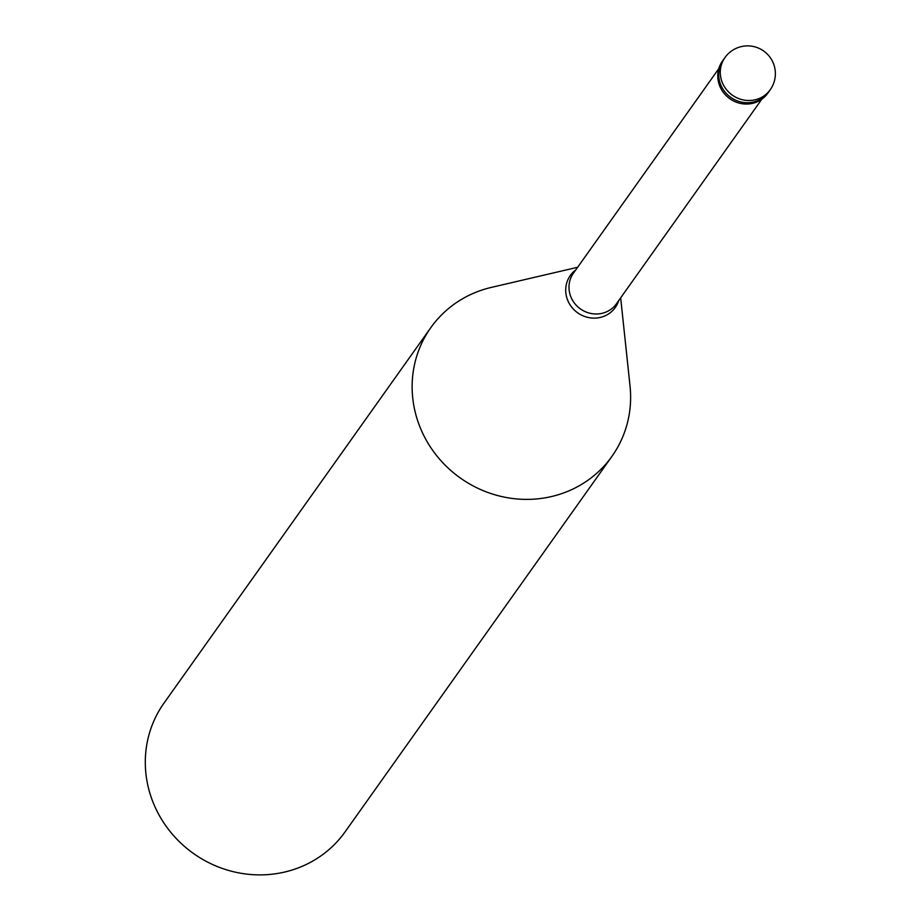 <?xml version="1.0" encoding="UTF-8"?>
<svg xmlns="http://www.w3.org/2000/svg" width="920" height="920" viewBox="0 0 920 920"><rect width="100%" height="100%" fill="white"/><g stroke="black" fill="none" stroke-linecap="round" stroke-linejoin="round"><path stroke-width="1.38" d="M770.235 89.746L768.66 91.965A27.772 26.369 -144.6 0 1 743.855 102.511A27.772 26.369 -144.6 0 1 721.245 85.974A27.772 26.369 35.4 0 1 723.384 59.788A27.772 26.369 35.4 0 0 721.245 85.974A27.772 26.369 -144.6 0 0 743.855 102.511A27.772 26.369 -144.6 0 0 768.66 91.965L767.717 93.299A27.772 26.369 -144.6 0 1 742.9 103.834A27.772 26.369 -144.6 0 1 720.303 87.308A27.772 26.369 35.4 0 1 722.43 61.122L724.96 57.569A27.772 26.369 35.4 0 0 722.821 83.754A27.772 26.369 -144.6 0 0 745.43 100.28A27.772 26.369 -144.6 0 0 770.235 89.746A27.772 27.772 0 0 0 772.811 62.008A27.772 27.772 0 0 0 724.96 57.569M620.667 297.839L630.028 386.032A111.101 105.478 -144.6 0 1 611.938 456.343A111.101 105.478 -144.6 0 1 512.704 498.502A111.101 105.478 -144.6 0 1 422.28 432.365A111.101 105.478 35.4 0 1 430.824 327.635L163.978 703.133A111.101 105.478 35.4 0 0 155.445 807.863A111.101 105.478 -144.6 0 0 245.858 874A111.101 105.478 -144.6 0 0 345.103 831.841L611.938 456.343M577.645 267.272L491.268 287.419A111.101 105.478 35.4 0 0 430.824 327.635M761.817 99.21L616.446 303.772A26.381 25.047 -144.6 0 1 592.871 313.789A26.381 25.047 -144.6 0 1 571.4 298.08A26.381 25.047 35.4 0 1 573.424 273.205L718.796 68.643M618.792 300.46A27.6 26.208 -144.6 0 1 594.711 318.124A27.6 26.208 -144.6 0 1 568.215 301.472A27.6 26.208 35.4 0 1 575.782 269.893"/></g></svg>
